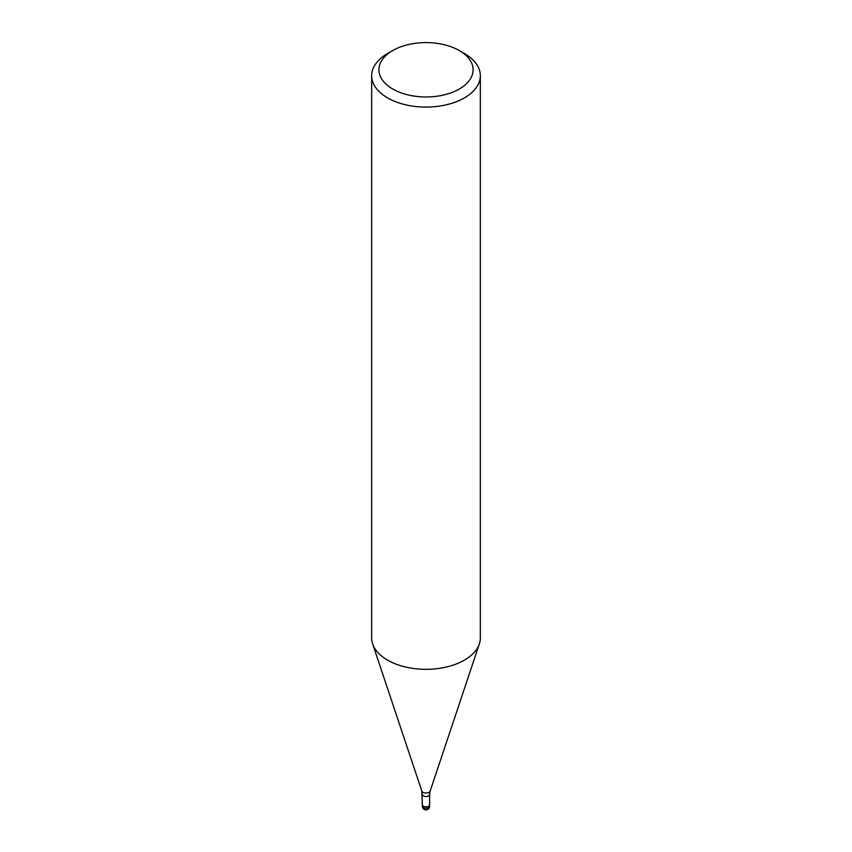 <?xml version="1.0" encoding="UTF-8"?>
<svg xmlns="http://www.w3.org/2000/svg" width="852" height="852" viewBox="0 0 852 852"><rect width="100%" height="100%" fill="white"/><g stroke="black" fill="none" stroke-linecap="round" stroke-linejoin="round"><path stroke-width="1.28" d="M429.621 804.735A3.621 2.087 180 0 1 429.621 804.789A3.621 2.087 180 0 1 428.556 806.258A3.621 2.087 180 0 1 424.615 806.716A3.621 2.087 180 0 1 422.379 804.789A3.621 2.087 180 0 1 422.379 804.735M459.303 50.566L464.425 53.516A54.336 31.375 180 0 1 480.336 75.7A54.336 31.375 180 0 1 464.425 97.884A54.336 31.375 180 0 1 405.211 104.689A54.336 31.375 180 0 1 371.664 75.7A54.336 31.375 180 0 1 387.575 53.516L392.697 50.566A47.094 27.189 180 0 1 459.303 50.566A47.094 27.189 180 0 1 459.303 89.013A47.094 27.189 180 0 1 392.697 89.013A47.094 27.189 180 0 1 392.697 50.566L387.575 53.516M480.336 75.7L480.336 637.946A54.336 31.375 180 0 1 464.425 660.13A54.336 31.375 180 0 1 405.211 666.935A54.336 31.375 180 0 1 371.664 637.946L371.664 75.7M479.356 643.888A54.336 31.375 180 0 1 464.425 660.13M429.621 806.258A3.621 2.087 180 0 1 428.567 807.739A3.621 2.087 180 0 1 426.937 808.282A3.621 2.087 180 0 1 422.379 806.258A3.621 3.621 0 0 0 427.81 809.4A3.621 3.621 0 0 0 429.621 806.258L429.621 804.789A3.621 2.087 180 0 1 426.937 806.801A3.621 2.087 180 0 1 422.379 804.789L421.836 791.071L372.707 644.069M421.836 791.071A4.239 2.449 180 0 0 424.754 792.946A4.239 2.449 180 0 0 428.993 792.339A4.239 2.449 180 0 0 430.164 791.071L429.621 794.437A3.621 2.087 180 0 1 428.556 795.906A3.621 2.087 180 0 1 424.615 796.364A3.621 2.087 180 0 1 422.379 794.437M430.164 791.071L479.293 644.069M429.621 804.789L429.621 794.437M422.379 806.258L422.379 804.789"/></g></svg>

